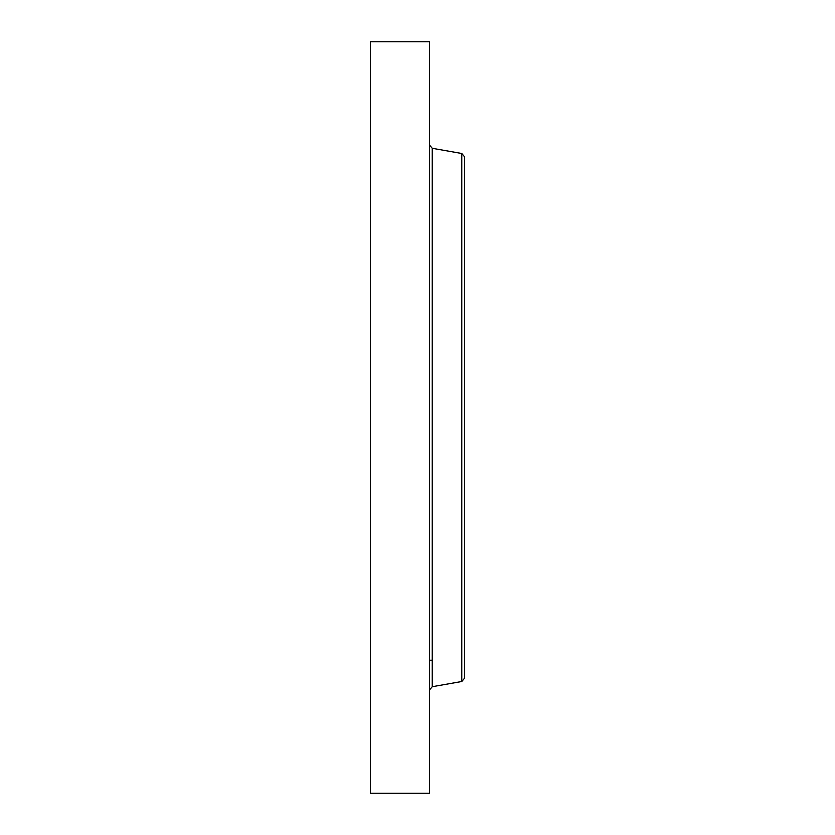 <?xml version="1.0" encoding="UTF-8"?>
<svg xmlns="http://www.w3.org/2000/svg" width="835" height="835" viewBox="0 0 835 835"><rect width="100%" height="100%" fill="white"/><g stroke="black" fill="none" stroke-linecap="round" stroke-linejoin="round"><path stroke-width="1.25" d="M370.458 793.25L370.458 41.75L429.472 41.75L429.472 793.25L370.458 793.25M464.542 678.218L464.542 156.782L461.776 153.494L461.776 681.506L464.542 678.218L464.542 301.143M461.776 681.506L432.227 686.714L432.227 148.286L429.472 144.987M432.227 660.203L429.472 660.203M461.776 153.494L432.227 148.286M432.227 686.714L429.472 690.013"/></g></svg>
